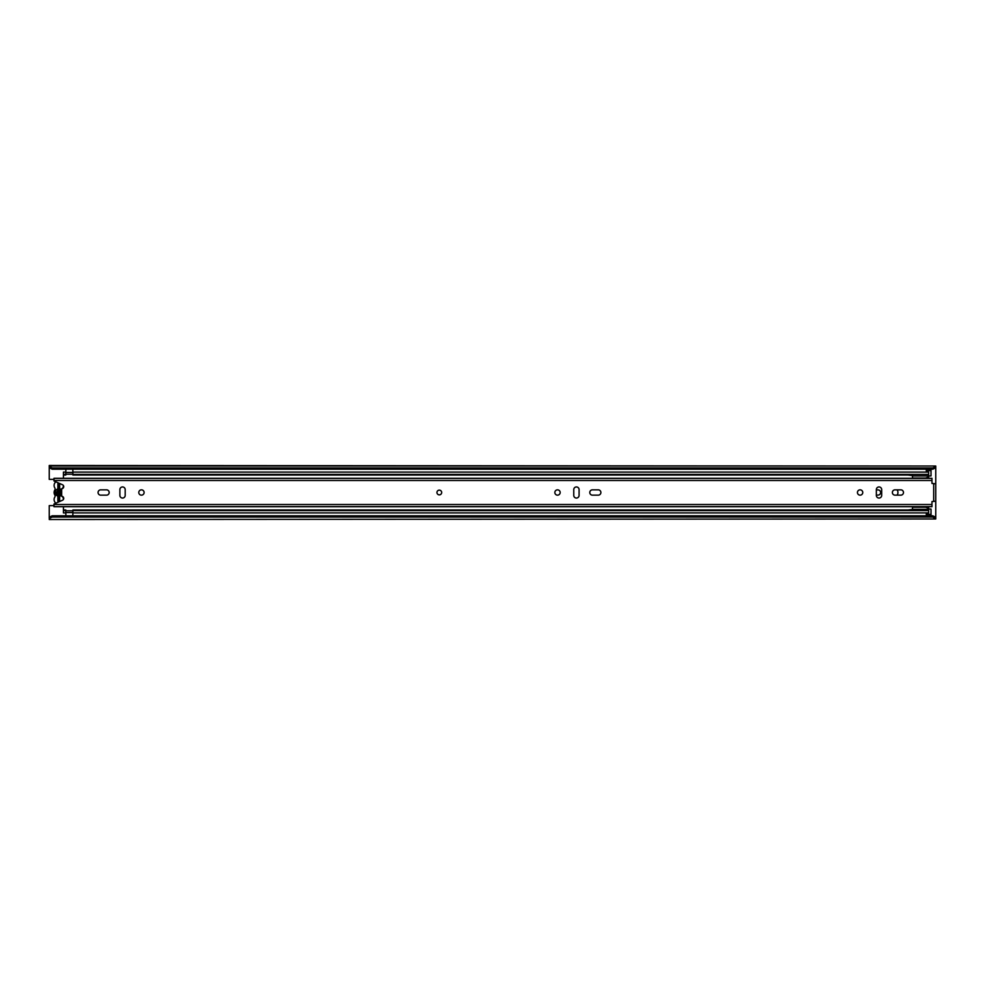 <?xml version="1.0" encoding="UTF-8"?>
<svg xmlns="http://www.w3.org/2000/svg" width="985" height="985" viewBox="0 0 985 985"><rect width="100%" height="100%" fill="white"/><g stroke="black" fill="none" stroke-linecap="round" stroke-linejoin="round"><path stroke-width="1.48" d="M897.754 491.059A3.669 3.669 0 0 0 896.904 489.84M928.658 475.952L931.022 475.952L931.022 470.633L926.294 470.633L926.294 472.086M931.022 470.633L926.294 470.633L926.294 469.796L931.022 469.796L931.022 470.633M926.294 512.914L926.294 514.367L931.022 514.367L931.022 509.048L928.658 509.048M49.25 517.236L52.205 515.795L52.205 517.039L49.25 518.467L49.25 505.637L53.978 505.637M52.205 515.795L932.795 515.795L935.75 517.236L935.75 483.783L931.97 483.438L931.97 478.304L53.978 478.304L53.978 480.975L62.474 484.755A2.068 2.068 0 0 1 61.661 488.72L61.661 496.28A2.068 2.068 0 0 1 62.474 500.245L53.978 504.024L53.978 506.696L931.97 506.696L931.97 501.562L935.75 501.217M933.977 483.783L935.75 483.635L935.75 467.764L932.795 469.205L932.795 467.961L935.75 466.533L935.75 467.764M53.978 479.363L49.25 479.363L49.25 466.533L52.205 467.961L932.795 467.961M876.354 495.098L878.004 495.098A2.598 2.598 0 0 0 880.615 492.5A2.598 2.598 0 0 0 878.004 489.902L876.354 489.902M896.904 495.16A3.669 3.669 0 0 0 897.754 493.941M935.75 518.972L49.25 519.514L935.75 518.972L932.795 517.039L932.795 515.795M935.75 517.236L935.75 518.467M52.205 517.039L932.795 517.039M49.25 466.028L935.75 466.028L49.25 465.486L49.25 466.533M52.205 467.961L52.205 469.205L932.795 469.205M52.205 469.205L49.25 467.764M59.309 501.193L59.309 483.807M59.309 485.556L57.881 485.556L57.881 483.807L57.881 490.308L56.404 492.5L57.881 496.071L57.881 488.929A3.718 3.718 0 0 0 57.881 496.071L57.881 501.193L57.881 499.444L59.309 499.444M931.022 514.367L931.022 515.549L926.294 515.549L931.022 515.204M926.294 515.204L926.294 514.367M931.022 469.796L926.294 469.796M62.486 496.465A1.896 1.896 0 0 0 62.72 497.056A4.666 4.666 0 0 1 63.434 499.37M55.862 503.187A4.666 4.666 0 0 1 54.828 497.043A1.896 1.896 0 0 0 54.828 495.049A4.851 4.851 0 0 1 54.828 489.951A1.896 1.896 0 0 0 54.828 487.957A4.666 4.666 0 0 1 55.862 481.813M61.661 495.049A3.718 3.718 0 0 1 59.654 496.157L61.132 492.5L59.654 488.843A3.718 3.718 0 0 1 61.661 489.951M62.486 488.535A1.896 1.896 0 0 1 62.72 487.944A4.666 4.666 0 0 0 63.434 485.63M57.881 501.193L59.654 501.193L59.654 496.157M59.654 488.843L59.654 483.807L57.881 483.807M63.434 487.673L63.434 485.679M897.298 495.16A5.972 5.972 0 0 0 897.298 489.84M63.434 499.321L63.434 497.327M63.434 509.971L63.434 512.914L65.798 512.914L65.798 509.971L63.434 509.971L63.434 506.696M63.434 510.599L65.798 510.599M63.434 478.304L63.434 475.029L65.798 475.029L65.798 472.086L63.434 472.086L63.434 474.401L65.798 474.401M63.434 475.029L63.434 474.401M65.798 474.117L65.86 469.205M72.89 472.086L72.89 474.401L928.658 474.401L928.658 472.086L72.89 472.086M912.504 475.029L72.89 475.029L72.89 474.401M928.572 475.029L928.658 474.401M928.658 478.304L928.658 475.029M928.572 509.971L928.658 506.696M72.89 510.599L928.658 510.599L928.658 512.914L72.89 512.914L72.89 509.971L912.504 509.971M928.658 509.971L928.658 510.599M72.828 515.795L72.89 510.883M72.828 469.205L72.89 474.117M65.798 510.883L65.86 515.795M912.504 510.599L912.504 507.226L925.654 507.226L912.504 506.696M912.504 478.304L912.504 474.401M928.572 478.304L928.572 474.401M912.504 475.927L928.572 475.927M912.504 478.033L925.654 478.033L912.504 478.033L925.654 478.033L928.572 476.962M912.504 509.331L928.572 509.331L928.572 506.696M928.572 508.285L925.654 507.226M928.572 510.599L928.572 509.331M912.504 509.405L908.01 509.996M908.01 475.029L912.504 475.607M441.674 492.5A2.364 2.364 0 0 0 439.31 490.136A2.364 2.364 0 0 0 436.946 492.5A2.364 2.364 0 0 0 439.31 494.864A2.364 2.364 0 0 0 441.674 492.5A2.364 2.364 0 0 1 439.31 494.864A2.364 2.364 0 0 1 436.946 492.5A2.364 2.364 0 0 1 439.31 490.136A2.364 2.364 0 0 1 441.674 492.5M560.169 492.5A2.659 2.659 0 0 0 557.51 489.84A2.659 2.659 0 0 0 554.851 492.5A2.659 2.659 0 0 0 557.51 495.16A2.659 2.659 0 0 0 560.169 492.5M589.781 492.5A2.659 2.659 0 0 0 592.441 495.16L598.227 495.16A2.659 2.659 0 0 0 600.887 492.5A2.659 2.659 0 0 0 598.227 489.84L592.441 489.84A2.659 2.659 0 0 0 589.781 492.5M144.106 492.5A2.659 2.659 0 0 0 141.446 489.84A2.659 2.659 0 0 0 138.786 492.5A2.659 2.659 0 0 0 141.446 495.16A2.659 2.659 0 0 0 144.106 492.5M98.069 492.5A2.659 2.659 0 0 0 100.729 495.16L106.515 495.16A2.659 2.659 0 0 0 109.175 492.5A2.659 2.659 0 0 0 106.515 489.84L100.729 489.84A2.659 2.659 0 0 0 98.069 492.5M862.761 492.5A2.659 2.659 0 0 0 860.102 489.84A2.659 2.659 0 0 0 857.442 492.5A2.659 2.659 0 0 0 860.102 495.16A2.659 2.659 0 0 0 862.761 492.5M892.373 492.5A2.659 2.659 0 0 0 895.033 495.16L900.819 495.16A2.659 2.659 0 0 0 903.479 492.5A2.659 2.659 0 0 0 900.819 489.84L895.033 489.84A2.659 2.659 0 0 0 892.373 492.5M881.673 489.607A2.659 2.659 0 0 0 879.014 486.947A2.659 2.659 0 0 0 876.354 489.607L876.354 495.393A2.659 2.659 0 0 0 879.014 498.053A2.659 2.659 0 0 0 881.673 495.393L881.673 489.607M119.874 495.393A2.659 2.659 0 0 0 122.534 498.053A2.659 2.659 0 0 0 125.194 495.393L125.194 489.607A2.659 2.659 0 0 0 122.534 486.947A2.659 2.659 0 0 0 119.874 489.607L119.874 495.393M579.082 489.607A2.659 2.659 0 0 0 576.422 486.947A2.659 2.659 0 0 0 573.762 489.607L573.762 495.393A2.659 2.659 0 0 0 576.422 498.053A2.659 2.659 0 0 0 579.082 495.393L579.082 489.607M933.977 501.217L935.75 501.365M59.654 494.692L59.654 490.308M49.25 516.793L50.161 516.793M934.839 516.793L935.75 516.793M49.25 468.207L50.161 468.207M934.839 468.207L935.75 468.207M926.294 514.958L931.022 514.958M931.022 470.042L926.294 470.042M65.86 512.557L72.828 512.557M72.828 472.443L65.86 472.443M933.682 501.217L933.682 483.783M53.978 480.483L931.97 480.483M53.978 504.517L931.97 504.517M72.828 510.784L65.86 510.784M65.86 474.216L72.828 474.216M53.978 506.647L931.97 506.647M53.978 478.353L931.97 478.353"/></g></svg>
